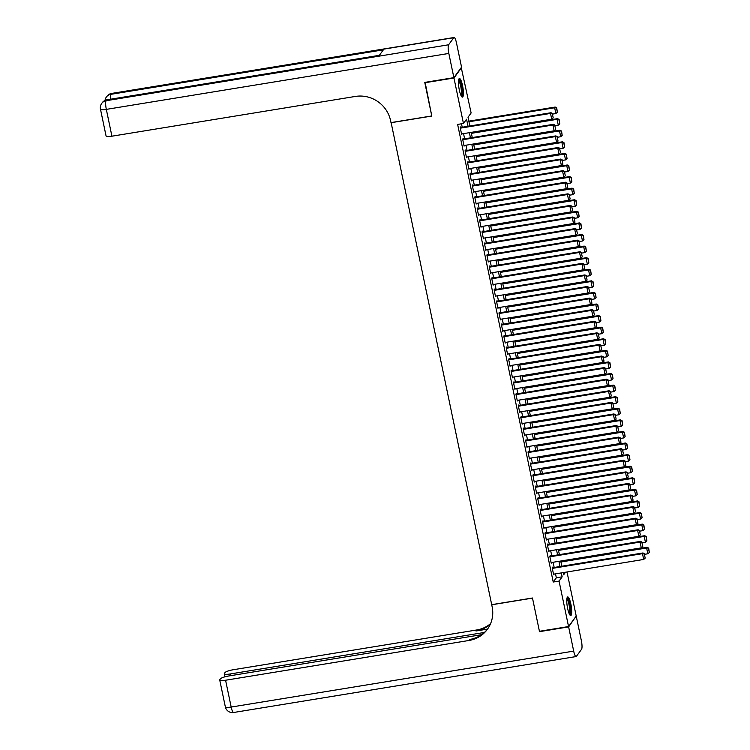 <?xml version="1.0" encoding="UTF-8"?>
<svg xmlns="http://www.w3.org/2000/svg" width="750" height="750" viewBox="0 0 750 750"><rect width="100%" height="100%" fill="white"/><g stroke="black" fill="none" stroke-linecap="round" stroke-linejoin="round"><path stroke-width="1.12" d="M567.628 608.456A9.422 1.997 -99.3 0 1 567.722 596.944A9.422 1.997 -99.3 0 1 570.853 604.031A9.422 1.997 -99.3 0 1 570.759 615.544A9.422 1.997 -99.3 0 1 567.628 608.456M459.319 90.028A9.422 1.997 -99.3 0 1 459.413 78.516A9.422 1.997 -99.3 0 1 462.553 85.603A9.422 1.997 -99.3 0 1 462.45 97.116A9.422 1.997 -99.3 0 1 459.319 90.028M461.25 67.575L471.122 112.978L468.009 117.234L469.838 125.981M567.009 571.978L576.216 616.059L568.556 626.55L559.059 581.081L562.163 576.825L561.347 572.906M552.825 567.684L552.712 567.103L552.188 567.806L553.641 574.763L554.138 574.078M550.406 556.097L550.284 555.516L549.769 556.228L551.222 563.175L551.719 562.5M547.987 544.509L547.866 543.928L547.35 544.641L548.803 551.587L549.3 550.913M545.569 532.922L545.447 532.35L544.931 533.053L546.384 540.009L546.881 539.325M543.15 521.344L543.028 520.763L542.512 521.475L543.966 528.422L544.462 527.737M540.731 509.756L540.609 509.175L540.094 509.887L541.538 516.834L542.034 516.159M538.312 498.169L538.191 497.587L537.666 498.3L539.119 505.247L539.616 504.572M535.369 487.294L625.538 472.566L626.053 471.863L535.266 486.684L536.7 493.669L537.197 492.984M532.95 475.706L623.119 460.978L623.634 460.275L532.847 475.106L534.281 482.081L534.778 481.397M531.047 463.416L530.925 462.834L530.409 463.547L531.863 470.494L532.359 469.819M528.628 451.828L528.506 451.256L527.991 451.959L529.444 458.916L529.941 458.231M526.209 440.25L526.087 439.669L525.572 440.372L527.016 447.328L527.522 446.644M523.791 428.663L523.669 428.081L523.144 428.794L524.597 435.741L525.094 435.066M520.847 417.787L611.016 403.059L611.541 402.347L520.744 417.178L522.178 424.153L522.675 423.478M518.944 405.487L518.822 404.916L518.306 405.619L519.759 412.575L520.256 411.891M516.525 393.909L516.403 393.328L515.887 394.031L517.341 400.988L517.837 400.303M514.106 382.322L513.984 381.741L513.469 382.453L514.922 389.4L515.419 388.725M511.687 370.734L511.566 370.153L511.05 370.866L512.503 377.812L513 377.137M509.269 359.147L509.147 358.575L508.622 359.278L510.075 366.234L510.572 365.55M506.841 347.569L506.728 346.988L506.203 347.691L507.656 354.647L508.153 353.962M504.422 335.981L504.3 335.4L503.784 336.112L505.237 343.059L505.734 342.384M501.487 325.106L591.656 310.378L592.172 309.666L501.384 324.497L502.819 331.472L503.316 330.797M499.584 312.806L499.462 312.234L498.947 312.938L500.4 319.894L500.897 319.209M497.166 301.228L497.044 300.647L496.528 301.359L497.981 308.306L498.478 307.622M494.747 289.641L494.625 289.059L494.109 289.772L495.553 296.719L496.05 296.044M492.328 278.053L492.206 277.472L491.681 278.184L493.134 285.141L493.631 284.456M489.384 267.178L579.553 252.45L580.069 251.747L489.281 266.569L490.716 273.553L491.213 272.869M486.966 255.591L577.134 240.872L577.65 240.159L486.863 254.991L488.297 261.966L488.794 261.291M485.062 243.3L484.941 242.719L484.425 243.431L485.878 250.378L486.375 249.703M482.644 231.713L482.522 231.141L482.006 231.844L483.459 238.8L483.956 238.116M480.225 220.134L480.103 219.553L479.587 220.256L481.031 227.213L481.537 226.528M477.806 208.547L477.684 207.966L477.159 208.678L478.612 215.625L479.109 214.95M475.378 196.959L475.266 196.378L474.741 197.091L476.194 204.037L476.691 203.362M472.959 185.372L472.838 184.8L472.322 185.503L473.775 192.459L474.272 191.775M470.025 174.497L560.194 159.769L560.709 159.066L469.922 173.887L471.356 180.872L471.853 180.188M467.606 162.919L557.775 148.191L558.291 147.478L467.503 162.309L468.938 169.284L469.434 168.609M465.703 150.619L465.581 150.037L465.066 150.75L466.519 157.697L467.016 157.022M463.284 139.031L463.163 138.459L462.638 139.162L464.091 146.119L464.587 145.434M468.038 126.281L466.566 119.222L463.453 123.469L457.631 124.425L553.228 582.028L556.341 577.781L555.516 573.853M554.184 567.459L553.097 562.275M551.766 555.872L550.678 550.688M549.338 544.294L548.259 539.1M546.919 532.706L545.841 527.512M544.5 521.119L543.413 515.934M542.081 509.531L540.994 504.347M539.663 497.953L538.575 492.759M537.244 486.366L536.156 481.172M534.816 474.778L533.738 469.594M532.397 463.191L531.319 458.006M529.978 451.613L528.9 446.419M527.559 440.025L526.472 434.841M525.141 428.438L524.053 423.253M522.722 416.859L521.634 411.666M520.303 405.272L519.216 400.078M517.875 393.684L516.797 388.5M515.456 382.097L514.378 376.913M513.038 370.519L511.95 365.325M510.619 358.931L509.531 353.738M508.2 347.344L507.112 342.159M505.781 335.756L504.694 330.572M503.353 324.178L502.275 318.984M500.934 312.591L499.856 307.397M498.516 301.003L497.428 295.819M496.097 289.416L495.009 284.231M493.678 277.838L492.591 272.644M491.259 266.25L490.172 261.056M488.831 254.662L487.753 249.478M486.413 243.084L485.334 237.891M483.994 231.497L482.916 226.303M481.575 219.909L480.487 214.725M479.156 208.322L478.069 203.138M476.737 196.744L475.65 191.55M474.319 185.156L473.231 179.963M471.891 173.569L470.812 168.384M469.472 161.981L468.394 156.797M467.053 150.403L465.966 145.209M464.634 138.816L463.547 133.622M462.216 127.228L461.494 123.787M460.856 127.453L460.744 126.872L460.219 127.584L461.672 134.531L462.169 133.847M467.484 162.338L468 161.625L468.122 162.206M469.903 173.916L470.419 173.212L470.541 173.794M486.844 255.019L487.359 254.306L487.481 254.887M489.262 266.597L489.778 265.894L489.9 266.475M501.366 324.525L501.881 323.812L502.003 324.394M520.725 417.206L521.25 416.494L521.362 417.075M532.828 475.134L533.344 474.422L533.466 475.003M535.247 486.712L535.763 486.009L535.884 486.591M568.556 626.55L539.428 631.303L532.472 598.003L491.7 604.659L391.116 122.587M391.012 122.719L431.794 116.062L425.128 82.35M424.828 82.753L453.956 78L461.625 67.509M553.228 582.028L559.059 581.081M463.453 123.469L453.956 78M560.006 566.512L558.919 561.319M557.587 554.925L556.5 549.731M555.169 543.337L554.081 538.153M552.75 531.75L551.663 526.566M550.322 520.172L549.244 514.978M547.903 508.584L546.825 503.391M545.484 496.997L544.397 491.812M543.066 485.409L541.978 480.225M540.647 473.831L539.559 468.637M538.228 462.244L537.141 457.059M535.8 450.656L534.722 445.472M533.381 439.078L532.303 433.884M530.962 427.491L529.884 422.297M528.544 415.903L527.456 410.719M526.125 404.316L525.037 399.131M523.706 392.738L522.619 387.544M521.287 381.15L520.2 375.956M518.859 369.562L517.781 364.378M516.441 357.975L515.363 352.791M514.022 346.397L512.934 341.203M511.603 334.809L510.516 329.616M509.184 323.222L508.097 318.038M506.766 311.634L505.678 306.45M504.338 300.056L503.259 294.862M501.919 288.469L500.841 283.275M499.5 276.881L498.412 271.697M497.081 265.303L495.994 260.109M494.662 253.716L493.575 248.522M492.244 242.128L491.156 236.944M489.816 230.541L488.738 225.356M487.397 218.963L486.319 213.769M484.978 207.375L483.9 202.181M482.559 195.787L481.472 190.603M480.141 184.2L479.053 179.016M477.722 172.622L476.634 167.428M475.303 161.034L474.216 155.841M472.875 149.447L471.797 144.262M470.456 137.859L469.378 132.675M563.147 572.606L563.616 574.847L565.528 572.222M471.178 132.384L472.266 137.569M473.597 143.963L474.684 149.156M476.016 155.55L477.103 160.734M478.434 167.137L479.522 172.322M480.862 178.716L481.941 183.909M483.281 190.303L484.359 195.497M485.7 201.891L486.778 207.075M488.119 213.478L489.206 218.663M490.538 225.056L491.625 230.25M492.956 236.644L494.044 241.837M495.375 248.231L496.462 253.416M497.803 259.819L498.881 265.003M500.222 271.397L501.3 276.591M502.641 282.984L503.728 288.178M505.059 294.572L506.147 299.756M507.478 306.159L508.566 311.344M509.897 317.738L510.984 322.931M512.325 329.325L513.403 334.519M514.744 340.912L515.822 346.097M517.163 352.491L518.25 357.684M519.581 364.078L520.669 369.272M522 375.666L523.088 380.85M524.419 387.253L525.506 392.438M526.847 398.831L527.925 404.025M529.266 410.419L530.344 415.613M531.684 422.006L532.772 427.191M534.103 433.594L535.191 438.778M536.522 445.172L537.609 450.366M538.941 456.759L540.028 461.953M541.369 468.347L542.447 473.531M543.787 479.934L544.866 485.119M546.206 491.512L547.284 496.706M548.625 503.1L549.712 508.294M551.044 514.688L552.131 519.872M553.462 526.266L554.55 531.459M555.881 537.853L556.969 543.047M558.309 549.441L559.387 554.625M560.728 561.028L561.806 566.213M556.341 577.781L562.163 576.825M460.341 128.156L550.509 113.428L551.034 112.725L460.247 127.556M461.55 133.95L551.719 119.222L550.509 113.428L552.366 113.841L553.209 117.9L552.366 113.841M551.034 112.725L552.572 113.559M553.209 117.9L551.719 119.222M468.956 121.762L554.653 107.766L555.862 113.559L552.675 114.075M556.509 108.169L557.353 112.228L556.716 107.888L554.653 107.766L555.178 107.053L468.834 121.153M555.862 113.559L557.353 112.228M556.716 107.888L555.178 107.053M458.634 79.931A8.156 1.725 -99.3 0 1 460.397 82.397A8.156 1.725 -99.3 0 1 462.103 91.125A8.156 1.725 -99.3 0 1 461.259 96.019M460.912 95.325A7.547 1.594 80.7 0 0 461.306 90.197A7.547 1.594 80.7 0 0 459.788 82.912A7.547 1.594 80.7 0 0 458.522 80.7M461.916 96.9A9.356 1.978 80.7 0 0 460.453 81.572A9.356 1.978 80.7 0 0 458.972 78.891M566.944 598.369A8.156 1.725 -99.3 0 1 568.706 600.834A8.156 1.725 -99.3 0 1 570.403 609.553A8.156 1.725 -99.3 0 1 569.569 614.447M569.222 613.753A7.547 1.594 80.7 0 0 569.606 608.625A7.547 1.594 80.7 0 0 568.088 601.341A7.547 1.594 80.7 0 0 566.831 599.128M570.216 615.328A9.356 1.978 80.7 0 0 568.762 600.009A9.356 1.978 80.7 0 0 567.281 597.328M453.881 77.653L461.55 67.162L456.488 42.947A7.247 1.537 80.7 0 0 454.078 37.5A7.247 1.537 80.7 0 0 453.797 37.697L448.612 44.784A7.247 1.537 80.7 0 0 448.828 53.438L453.881 77.653L424.762 82.406L431.766 115.95L390.994 122.606L390.581 120.638A30.197 28.894 -143.8 0 0 355.406 96.431L111.919 136.2A7.247 1.444 168.2 0 1 106.069 135.975L100.472 109.162A7.247 1.444 -11.8 0 0 106.322 109.378L111.919 136.2M448.828 53.438L106.322 109.378A7.247 1.537 -99.3 0 1 106.116 100.725L106.631 100.022L379.237 55.491L383.381 49.828L110.775 94.35L111.291 93.637A7.247 1.537 -99.3 0 1 111.572 93.441L454.078 37.5M568.631 626.897L539.503 631.65L532.5 598.116L491.719 604.772L492.131 606.741A30.197 28.894 36.2 0 1 487.387 629.316A30.197 28.894 36.2 0 1 469.059 640.462L225.581 680.231L231.178 707.053L573.684 651.112L568.631 626.897L575.925 616.472M484.397 632.456L230.147 673.978A7.247 1.444 -11.8 0 1 224.297 673.762A7.247 1.444 -11.8 0 1 224.4 673.416L225.009 672.581A7.247 1.444 -11.8 0 1 233.241 669.741L476.728 629.972A30.197 28.894 36.2 0 0 490.594 623.616M490.341 624.216A30.197 28.894 36.2 0 1 475.978 630.994L487.509 629.109M573.684 651.112A7.247 1.537 80.7 0 0 576.094 656.559A7.247 1.537 80.7 0 0 576.384 656.362L581.559 649.275A7.247 1.537 80.7 0 0 581.353 640.622L576.291 616.406M481.594 634.688L228.675 675.994A7.247 1.444 -11.8 0 0 220.444 678.834L219.834 679.669A7.247 1.444 -11.8 0 0 219.731 680.006A7.247 1.444 -11.8 0 0 225.581 680.231M487.753 628.8A30.197 28.894 36.2 0 1 469.8 639.441L469.059 640.462M462.759 139.744L552.928 125.016L553.453 124.312L462.666 139.134M463.969 145.538L554.147 130.809L552.928 125.016L554.784 125.428L555.628 129.478L554.784 125.428M553.453 124.312L554.991 125.147M555.628 129.478L554.147 130.809M465.188 151.331L555.356 136.603L555.872 135.891L465.084 150.722M466.397 157.125L556.566 142.397L555.356 136.603L557.203 137.016L558.047 141.066L557.203 137.016M555.872 135.891L557.409 136.725M558.047 141.066L556.566 142.397M468.816 168.703L558.984 153.984L557.775 148.191L559.622 148.594L560.475 152.653L559.622 148.594M558.291 147.478L559.828 148.312M560.475 152.653L558.984 153.984M471.234 180.291L561.403 165.562L560.194 159.769L562.041 160.181L562.894 164.241L562.041 160.181M560.709 159.066L562.256 159.9M562.894 164.241L561.403 165.562M471.375 133.341L557.072 119.344L558.291 125.137L555.103 125.662M558.928 119.756L559.772 123.816L559.134 119.475L557.072 119.344L557.597 118.641L471.253 132.741M558.291 125.137L559.772 123.816M559.134 119.475L557.597 118.641M473.803 144.928L559.5 130.931L560.709 136.725L557.522 137.25M561.347 131.344L562.191 135.394L561.553 131.062L559.5 130.931L560.016 130.228L473.672 144.328M560.709 136.725L562.191 135.394M561.553 131.062L560.016 130.228M476.222 156.516L561.919 142.519L563.128 148.312L559.941 148.828M563.766 142.931L564.619 146.981L563.972 142.641L561.919 142.519L562.434 141.806L476.091 155.916M563.128 148.312L564.619 146.981M563.972 142.641L562.434 141.806M478.641 168.103L564.338 154.106L565.547 159.9L562.359 160.416M566.184 154.509L567.038 158.569L566.391 154.228L564.338 154.106L564.853 153.394L478.509 167.494M565.547 159.9L567.038 158.569M566.391 154.228L564.853 153.394M472.444 186.084L562.612 171.356L563.128 170.653L472.341 185.475M473.653 191.878L563.822 177.15L562.612 171.356L564.469 171.769L565.312 175.819L564.469 171.769M563.128 170.653L564.675 171.487M565.312 175.819L563.822 177.15M481.059 179.681L566.756 165.684L567.966 171.478L564.778 172.003M568.612 166.097L569.456 170.156L568.819 165.816L566.756 165.684L567.272 164.981L480.938 179.081M567.966 171.478L569.456 170.156M568.819 165.816L567.272 164.981M474.862 197.672L565.031 182.944L565.556 182.231L474.759 197.062M476.072 203.466L566.241 188.737L565.031 182.944L566.887 183.347L567.731 187.406L566.887 183.347M565.556 182.231L567.094 183.066M567.731 187.406L566.241 188.737M483.478 191.269L569.175 177.272L570.384 183.066L567.197 183.591M571.031 177.684L571.875 181.734L571.238 177.403L569.175 177.272L569.691 176.569L483.356 190.669M570.384 183.066L571.875 181.734M571.238 177.403L569.691 176.569M477.281 209.25L567.45 194.531L567.975 193.819L477.188 208.65M478.491 215.044L568.669 200.316L567.45 194.531L569.306 194.934L570.15 198.994L569.306 194.934M567.975 193.819L569.513 194.653M570.15 198.994L568.669 200.316M485.897 202.856L571.594 188.859L572.803 194.653L569.625 195.169M573.45 189.262L574.294 193.322L573.656 188.981L571.594 188.859L572.119 188.147L485.775 202.247M572.803 194.653L574.294 193.322M573.656 188.981L572.119 188.147M479.7 220.838L569.878 206.109L570.394 205.406L479.606 220.228M480.919 226.631L571.087 211.903L569.878 206.109L571.725 206.522L572.569 210.572L571.725 206.522M570.394 205.406L571.931 206.241M572.569 210.572L571.087 211.903M488.325 214.444L574.022 200.447L575.231 206.231L572.044 206.756M575.869 200.85L576.712 204.909L576.075 200.569L574.022 200.447L574.538 199.734L488.194 213.834M575.231 206.231L576.712 204.909M576.075 200.569L574.538 199.734M482.128 232.425L572.297 217.697L572.812 216.984L482.025 231.816M483.337 238.219L573.506 223.491L572.297 217.697L574.144 218.109L574.997 222.159L574.144 218.109M572.812 216.984L574.35 217.819M574.997 222.159L573.506 223.491M490.744 226.022L576.441 212.025L577.65 217.819L574.462 218.344M578.288 212.438L579.141 216.487L578.494 212.156L576.441 212.025L576.956 211.322L490.613 225.422M577.65 217.819L579.141 216.487M578.494 212.156L576.956 211.322M484.547 244.012L574.716 229.284L575.231 228.572L484.444 243.403M485.756 249.806L575.925 235.078L574.716 229.284L576.562 229.688L577.416 233.747L576.562 229.688M575.231 228.572L576.769 229.406M577.416 233.747L575.925 235.078M493.162 237.609L578.859 223.613L580.069 229.406L576.881 229.922M580.706 224.025L581.559 228.075L580.913 223.734L578.859 223.613L579.375 222.9L493.031 237.009M580.069 229.406L581.559 228.075M580.913 223.734L579.375 222.9M488.175 261.384L578.344 246.656L577.134 240.872L578.991 241.275L579.834 245.334L578.991 241.275M577.65 240.159L579.197 240.994M579.834 245.334L578.344 246.656M495.581 249.197L581.278 235.2L582.488 240.994L579.3 241.509M583.134 235.603L583.978 239.662L583.341 235.322L581.278 235.2L581.794 234.488L495.459 248.588M582.488 240.994L583.978 239.662M583.341 235.322L581.794 234.488M490.594 272.972L580.763 258.244L579.553 252.45L581.409 252.863L582.253 256.913L581.409 252.863M580.069 251.747L581.616 252.581M582.253 256.913L580.763 258.244M498 260.775L583.697 246.788L584.906 252.572L581.719 253.097M585.553 247.191L586.397 251.25L585.759 246.909L583.697 246.788L584.212 246.075L497.878 260.175M584.906 252.572L586.397 251.25M585.759 246.909L584.212 246.075M491.803 278.766L581.972 264.037L582.497 263.325L491.709 278.156M493.012 284.559L583.181 269.831L581.972 264.037L583.828 264.45L584.672 268.5L583.828 264.45M582.497 263.325L584.034 264.159M584.672 268.5L583.181 269.831M500.419 272.362L586.116 258.366L587.325 264.159L584.147 264.684M587.972 258.778L588.816 262.828L588.178 258.497L586.116 258.366L586.641 257.662L500.297 271.762M587.325 264.159L588.816 262.828M588.178 258.497L586.641 257.662M494.222 290.353L584.4 275.625L584.916 274.913L494.128 289.744M495.441 296.137L585.609 281.419L584.4 275.625L586.247 276.028L587.091 280.087L586.247 276.028M584.916 274.913L586.453 275.747M587.091 280.087L585.609 281.419M502.838 283.95L588.544 269.953L589.753 275.747L586.566 276.262M590.391 270.366L591.234 274.416L590.597 270.075L588.544 269.953L589.059 269.241L502.716 283.35M589.753 275.747L591.234 274.416M590.597 270.075L589.059 269.241M496.65 301.931L586.819 287.203L587.334 286.5L496.547 301.331M497.859 307.725L588.028 292.997L586.819 287.203L588.666 287.616L589.519 291.675L588.666 287.616M587.334 286.5L588.872 287.334M589.519 291.675L588.028 292.997M505.266 295.538L590.962 281.541L592.172 287.334L588.984 287.85M592.809 281.944L593.653 286.003L593.016 281.663L590.962 281.541L591.478 280.828L505.134 294.928M592.172 287.334L593.653 286.003M593.016 281.663L591.478 280.828M499.069 313.519L589.237 298.791L589.753 298.087L498.966 312.909M500.278 319.312L590.447 304.584L589.237 298.791L591.084 299.203L591.938 303.253L591.084 299.203M589.753 298.087L591.291 298.922M591.938 303.253L590.447 304.584M507.684 307.116L593.381 293.119L594.591 298.912L591.403 299.438M595.228 293.531L596.081 297.591L595.434 293.25L593.381 293.119L593.897 292.416L507.553 306.516M594.591 298.912L596.081 297.591M595.434 293.25L593.897 292.416M502.697 330.9L592.866 316.172L591.656 310.378L593.513 310.791L594.356 314.841L593.513 310.791M592.172 309.666L593.719 310.5M594.356 314.841L592.866 316.172M510.103 318.703L595.8 304.706L597.009 310.5L593.822 311.025M597.647 305.119L598.5 309.169L597.863 304.838L595.8 304.706L596.316 304.003L509.972 318.103M597.009 310.5L598.5 309.169M597.863 304.838L596.316 304.003M503.906 336.694L594.075 321.966L594.591 321.253L503.803 336.084M505.116 342.478L595.284 327.759L594.075 321.966L595.931 322.369L596.775 326.428L595.931 322.369M594.591 321.253L596.138 322.087M596.775 326.428L595.284 327.759M512.522 330.291L598.219 316.294L599.428 322.087L596.241 322.603M600.075 316.706L600.919 320.756L600.281 316.416L598.219 316.294L598.734 315.581L512.4 329.691M599.428 322.087L600.919 320.756M600.281 316.416L598.734 315.581M506.325 348.272L596.494 333.544L597.019 332.841L506.231 347.662M507.534 354.066L597.703 339.337L596.494 333.544L598.35 333.956L599.194 338.016L598.35 333.956M597.019 332.841L598.556 333.675M599.194 338.016L597.703 339.337M514.941 341.878L600.637 327.881L601.847 333.675L598.659 334.191M602.494 328.284L603.337 332.344L602.7 328.003L600.637 327.881L601.163 327.169L514.819 341.269M601.847 333.675L603.337 332.344M602.7 328.003L601.163 327.169M508.744 359.859L598.913 345.131L599.438 344.428L508.65 359.25M509.953 365.653L600.131 350.925L598.913 345.131L600.769 345.544L601.613 349.594L600.769 345.544M599.438 344.428L600.975 345.262M601.613 349.594L600.131 350.925M517.359 353.456L603.056 339.459L604.275 345.253L601.087 345.778M604.913 339.872L605.756 343.931L605.119 339.591L603.056 339.459L603.581 338.756L517.238 352.856M604.275 345.253L605.756 343.931M605.119 339.591L603.581 338.756M511.172 371.447L601.341 356.719L601.856 356.006L511.069 370.837M512.381 377.241L602.55 362.512L601.341 356.719L603.188 357.131L604.031 361.181L603.188 357.131M601.856 356.006L603.394 356.841M604.031 361.181L602.55 362.512M519.788 365.044L605.484 351.047L606.694 356.841L603.506 357.366M607.331 351.459L608.175 355.509L607.537 351.178L605.484 351.047L606 350.344L519.656 364.444M606.694 356.841L608.175 355.509M607.537 351.178L606 350.344M513.591 383.025L603.759 368.306L604.275 367.594L513.488 382.425M514.8 388.819L604.969 374.091L603.759 368.306L605.606 368.709L606.459 372.769L605.606 368.709M604.275 367.594L605.812 368.428M606.459 372.769L604.969 374.091M522.206 376.631L607.903 362.634L609.113 368.428L605.925 368.944M609.75 363.047L610.603 367.097L609.956 362.756L607.903 362.634L608.419 361.922L522.075 376.022M609.113 368.428L610.603 367.097M609.956 362.756L608.419 361.922M516.009 394.613L606.178 379.884L606.694 379.181L515.906 394.003M517.219 400.406L607.388 385.678L606.178 379.884L608.025 380.297L608.878 384.347L608.025 380.297M606.694 379.181L608.241 380.016M608.878 384.347L607.388 385.678M524.625 388.219L610.322 374.222L611.531 380.006L608.344 380.531M612.169 374.625L613.022 378.684L612.384 374.344L610.322 374.222L610.837 373.509L524.494 387.609M611.531 380.006L613.022 378.684M612.384 374.344L610.837 373.509M518.428 406.2L608.597 391.472L609.113 390.769L518.325 405.591M519.637 411.994L609.806 397.266L608.597 391.472L610.453 391.884L611.297 395.934L610.453 391.884M609.113 390.769L610.659 391.594M611.297 395.934L609.806 397.266M527.044 399.797L612.741 385.8L613.95 391.594L610.763 392.119M614.597 386.212L615.441 390.262L614.803 385.931L612.741 385.8L613.256 385.097L526.922 399.197M613.95 391.594L615.441 390.262M614.803 385.931L613.256 385.097M522.056 423.581L612.225 408.853L611.016 403.059L612.872 403.463L613.716 407.522L612.872 403.463M611.541 402.347L613.078 403.181M613.716 407.522L612.225 408.853M529.462 411.384L615.159 397.387L616.369 403.181L613.181 403.697M617.016 397.8L617.859 401.85L617.222 397.509L615.159 397.387L615.675 396.684L529.341 410.784M616.369 403.181L617.859 401.85M617.222 397.509L615.675 396.684M523.266 429.366L613.434 414.647L613.959 413.934L523.172 428.766M524.475 435.159L614.653 420.431L613.434 414.647L615.291 415.05L616.134 419.109L615.291 415.05M613.959 413.934L615.497 414.769M616.134 419.109L614.653 420.431M531.881 422.972L617.578 408.975L618.787 414.769L615.609 415.284M619.434 409.378L620.278 413.438L619.641 409.097L617.578 408.975L618.103 408.263L531.759 422.362M618.787 414.769L620.278 413.438M619.641 409.097L618.103 408.263M525.694 440.953L615.862 426.225L616.378 425.522L525.591 440.344M526.903 446.747L617.072 432.019L615.862 426.225L617.709 426.637L618.553 430.688L617.709 426.637M616.378 425.522L617.916 426.356M618.553 430.688L617.072 432.019M534.309 434.559L620.006 420.562L621.216 426.347L618.028 426.872M621.853 420.966L622.697 425.025L622.059 420.684L620.006 420.562L620.522 419.85L534.178 433.95M621.216 426.347L622.697 425.025M622.059 420.684L620.522 419.85M528.113 452.541L618.281 437.812L618.797 437.1L528.009 451.931M529.322 458.334L619.491 443.606L618.281 437.812L620.128 438.225L620.981 442.275L620.128 438.225M618.797 437.1L620.334 437.934M620.981 442.275L619.491 443.606M536.728 446.137L622.425 432.141L623.634 437.934L620.447 438.459M624.272 432.553L625.125 436.603L624.478 432.272L622.425 432.141L622.941 431.438L536.597 445.538M623.634 437.934L625.125 436.603M624.478 432.272L622.941 431.438M530.531 464.128L620.7 449.4L621.216 448.688L530.428 463.519M531.741 469.913L621.909 455.194L620.7 449.4L622.547 449.803L623.4 453.863L622.547 449.803M621.216 448.688L622.762 449.522M623.4 453.863L621.909 455.194M539.147 457.725L624.844 443.728L626.053 449.522L622.866 450.038M626.691 444.141L627.544 448.191L626.897 443.85L624.844 443.728L625.359 443.016L539.016 457.125M626.053 449.522L627.544 448.191M626.897 443.85L625.359 443.016M534.159 481.5L624.328 466.772L623.119 460.978L624.975 461.391L625.819 465.45L624.975 461.391M623.634 460.275L625.181 461.109M625.819 465.45L624.328 466.772M541.566 469.312L627.263 455.316L628.472 461.109L625.284 461.625M629.119 455.719L629.963 459.778L629.325 455.438L627.263 455.316L627.778 454.603L541.444 468.703M628.472 461.109L629.963 459.778M629.325 455.438L627.778 454.603M536.578 493.088L626.747 478.359L625.538 472.566L627.394 472.978L628.237 477.028L627.394 472.978M626.053 471.863L627.6 472.697M628.237 477.028L626.747 478.359M543.984 480.891L629.681 466.903L630.891 472.688L627.703 473.212M631.538 467.306L632.381 471.366L631.744 467.025L629.681 466.903L630.197 466.191L543.862 480.291M630.891 472.688L632.381 471.366M631.744 467.025L630.197 466.191M537.788 498.881L627.956 484.153L628.481 483.441L537.694 498.272M538.997 504.675L629.166 489.947L627.956 484.153L629.812 484.566L630.656 488.616L629.812 484.566M628.481 483.441L630.019 484.275M630.656 488.616L629.166 489.947M546.403 492.478L632.1 478.481L633.309 484.275L630.131 484.8M633.956 478.894L634.8 482.944L634.163 478.612L632.1 478.481L632.625 477.778L546.281 491.878M633.309 484.275L634.8 482.944M634.163 478.612L632.625 477.778M540.206 510.469L630.384 495.741L630.9 495.028L540.112 509.859M541.425 516.253L631.594 501.534L630.384 495.741L632.231 496.144L633.075 500.203L632.231 496.144M630.9 495.028L632.438 495.862M633.075 500.203L631.594 501.534M548.822 504.066L634.528 490.069L635.737 495.862L632.55 496.378M636.375 490.481L637.219 494.531L636.581 490.191L634.528 490.069L635.044 489.356L548.7 503.466M635.737 495.862L637.219 494.531M636.581 490.191L635.044 489.356M542.634 522.047L632.803 507.319L633.319 506.616L542.531 521.438M543.844 527.841L634.012 513.113L632.803 507.319L634.65 507.731L635.503 511.791L634.65 507.731M633.319 506.616L634.856 507.45M635.503 511.791L634.012 513.113M551.25 515.653L636.947 501.656L638.156 507.45L634.969 507.966M638.794 502.059L639.647 506.119L639 501.778L636.947 501.656L637.463 500.944L551.119 515.044M638.156 507.45L639.647 506.119M639 501.778L637.463 500.944M545.053 533.634L635.222 518.906L635.737 518.203L544.95 533.025M546.262 539.428L636.431 524.7L635.222 518.906L637.069 519.319L637.922 523.369L637.069 519.319M635.737 518.203L637.275 519.038M637.922 523.369L636.431 524.7M553.669 527.231L639.366 513.234L640.575 519.028L637.388 519.553M641.213 513.647L642.066 517.706L641.419 513.366L639.366 513.234L639.881 512.531L553.538 526.631M640.575 519.028L642.066 517.706M641.419 513.366L639.881 512.531M547.472 545.222L637.641 530.494L638.156 529.781L547.369 544.612M548.681 551.016L638.85 536.287L637.641 530.494L639.497 530.906L640.341 534.956L639.497 530.906M638.156 529.781L639.703 530.616M640.341 534.956L638.85 536.287M556.087 538.819L641.784 524.822L642.994 530.616L639.806 531.141M643.631 525.234L644.484 529.284L643.847 524.953L641.784 524.822L642.3 524.119L555.966 538.219M642.994 530.616L644.484 529.284M643.847 524.953L642.3 524.119M549.891 556.809L640.059 542.081L640.575 541.369L549.788 556.2M551.1 562.594L641.269 547.875L640.059 542.081L641.916 542.484L642.759 546.544L641.916 542.484M640.575 541.369L642.122 542.203M642.759 546.544L641.269 547.875M558.506 550.406L644.203 536.409L645.413 542.203L642.225 542.719M646.059 536.822L646.903 540.872L646.266 536.531L644.203 536.409L644.719 535.697L558.384 549.797M645.413 542.203L646.903 540.872M646.266 536.531L644.719 535.697M552.309 568.387L642.478 553.659L643.003 552.956L552.216 567.778M553.519 574.181L643.688 559.453L642.478 553.659L644.334 554.072L645.178 558.122L644.334 554.072M643.003 552.956L644.541 553.791M645.178 558.122L643.688 559.453M560.925 561.994L646.622 547.997L647.831 553.791L644.644 554.306M648.478 548.4L649.322 552.459L648.684 548.119L646.622 547.997L647.147 547.284L560.803 561.384M647.831 553.791L649.322 552.459M648.684 548.119L647.147 547.284M453.797 37.697L111.291 93.637A7.247 6.938 -143.8 0 0 106.894 96.319L106.378 97.022A7.247 6.938 36.2 0 1 110.775 94.35A7.247 1.537 -99.3 0 0 110.419 99.244M379.359 55.322L106.913 99.816A7.247 1.537 -99.3 0 0 106.631 100.022A7.247 6.938 -143.8 0 0 102.234 102.694L101.709 103.406A7.247 6.938 36.2 0 1 106.116 100.725L448.612 44.784M475.978 630.994L476.728 629.972M230.147 673.978L230.503 675.694M231.178 707.053A7.247 1.444 168.2 0 1 225.328 706.828A7.247 7.247 0 0 0 233.588 712.5A7.247 1.537 -99.3 0 1 231.178 707.053M106.913 99.816A7.247 7.247 0 0 0 102.234 102.694M101.709 103.406A7.247 7.247 0 0 0 100.472 109.162M111.572 93.441A7.247 7.247 0 0 0 106.894 96.319M106.378 97.022A7.247 7.247 0 0 0 105.038 100.397M224.297 673.762L224.934 676.809M219.731 680.006L225.328 706.828M233.588 712.5L576.094 656.559"/></g></svg>

